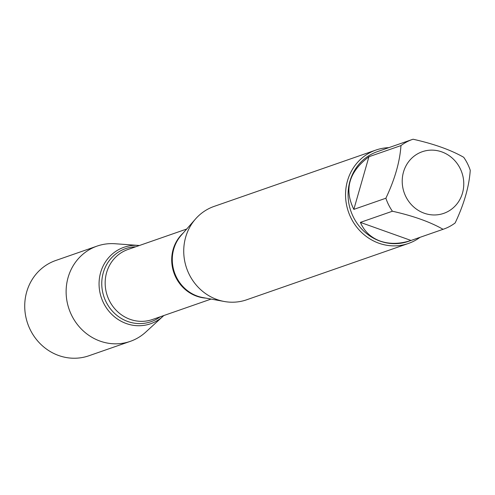 <?xml version="1.0" encoding="UTF-8"?>
<svg xmlns="http://www.w3.org/2000/svg" width="495" height="495" viewBox="0 0 495 495"><rect width="100%" height="100%" fill="white"/><g stroke="black" fill="none" stroke-linecap="round" stroke-linejoin="round"><path stroke-width="0.74" d="M457.498 164.006A32.639 30.548 70.8 0 0 407.682 163.022A32.639 30.548 70.8 0 0 424.203 213.209A32.639 30.548 70.8 0 0 458.308 202.071A32.639 30.548 70.8 0 0 457.498 164.006M463.71 157.292C450.753 149.905 433.868 143.884 413.065 139.225A47.471 44.439 70.8 0 0 412.453 139.429A47.471 44.439 70.8 0 0 400.969 145.586C399.861 161.76 394.831 179.308 385.877 198.223A47.471 44.439 70.8 0 0 392.417 211.229C413.22 215.888 430.106 221.915 443.062 229.303A47.471 44.439 70.8 0 0 443.675 229.092A47.471 44.439 70.8 0 0 455.159 222.942C464.112 204.027 469.142 186.485 470.25 170.305A47.471 44.439 70.8 0 0 463.71 157.292M443.675 229.092L408.455 241.356A47.471 44.439 -109.2 0 1 380.055 241.121A47.471 44.439 -109.2 0 1 348.096 196.156A47.471 44.439 -109.2 0 1 377.233 151.693L412.453 139.429M392.417 211.229L360.379 222.385C364.332 231.425 370.941 237.656 380.197 241.077C389.565 244.301 399.842 244.091 411.023 240.459L443.062 229.303M400.969 145.586L368.93 156.742C348.963 171.784 343.926 189.331 353.838 209.379L385.877 198.223M375.928 150.053L214.106 206.403A49.451 46.289 70.8 0 0 195.5 219A49.451 46.289 70.8 0 0 217.045 299.555A49.451 46.289 70.8 0 0 224.223 301.48A49.451 46.289 70.8 0 0 246.628 299.797L408.449 243.453A49.451 46.289 -109.2 0 1 378.867 243.212A49.451 46.289 -109.2 0 1 345.572 196.373A49.451 46.289 -109.2 0 1 375.928 150.053A49.451 46.289 -109.2 0 1 388.816 147.665M163.783 315.556A40.479 37.892 -109.2 0 1 101.456 297.99A40.479 37.892 -109.2 0 1 139.392 245.508A40.479 37.892 70.8 0 0 138.278 245.409A40.479 37.892 70.8 0 0 99.538 277.559A40.479 37.892 70.8 0 0 126.336 323.557A40.479 37.892 70.8 0 0 162.966 316.324A40.479 37.892 70.8 0 0 163.783 315.556M420.038 237.322A49.451 46.289 -109.2 0 1 408.449 243.453M353.838 209.379L368.93 156.742M411.023 240.459L360.379 222.385M138.278 245.409L114.982 243.738A50.441 47.217 70.8 0 0 97.107 246.089A50.441 47.217 70.8 0 0 66.144 293.337A50.441 47.217 70.8 0 0 100.108 341.117A50.441 47.217 70.8 0 0 130.278 341.364A50.441 47.217 70.8 0 0 145.747 332.102L162.966 316.324M97.107 246.089L55.712 260.506A50.441 47.217 70.8 0 0 24.75 307.748A50.441 47.217 70.8 0 0 58.713 355.528A50.441 47.217 70.8 0 0 88.883 355.775L130.278 341.364M195.5 219L181.164 235.36A37.292 34.91 70.8 0 0 197.412 296.115A37.292 34.91 70.8 0 0 202.826 297.563L224.223 301.48M205.778 298.108A37.088 34.718 -109.2 0 1 173.894 272.764A37.088 34.718 -109.2 0 1 183.144 233.102M186.708 229.03L127.945 249.492A37.088 34.718 70.8 0 0 107.359 295.93A37.088 34.718 70.8 0 0 152.336 319.541L211.099 299.079M160.133 316.825A38.678 36.203 -109.2 0 1 104.049 297.087A38.678 36.203 -109.2 0 1 135.741 246.776"/></g></svg>
